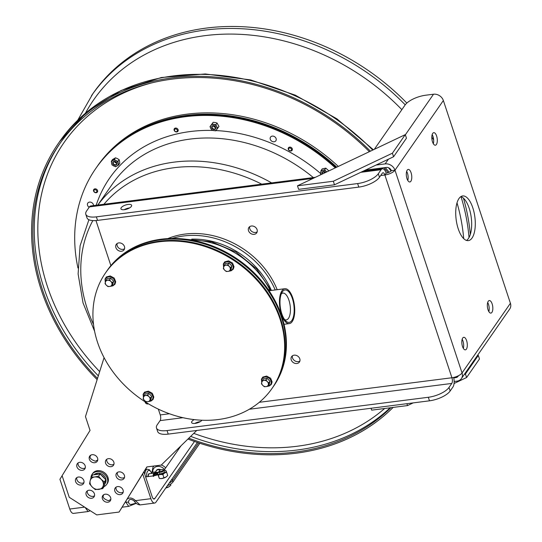 <?xml version="1.0" encoding="UTF-8"?>
<svg xmlns="http://www.w3.org/2000/svg" width="542" height="542" viewBox="0 0 542 542"><rect width="100%" height="100%" fill="white"/><g stroke="black" fill="none" stroke-linecap="round" stroke-linejoin="round"><path stroke-width="0.81" d="M200.242 421.656A5.63 2.154 -18.3 0 0 194.856 423.438M201.976 420.213A5.63 2.154 161.7 0 1 195.14 423.404A5.63 2.154 161.7 0 1 191.617 422.55A5.63 2.154 161.7 0 1 194.219 419.603M129.558 207.938A5.63 2.154 -18.3 0 0 124.172 209.72M124.457 209.686A5.63 2.154 161.7 0 1 120.941 208.826A5.63 2.154 161.7 0 1 125.609 205.012A5.63 2.154 161.7 0 1 131.625 205.289A5.63 2.154 161.7 0 1 124.457 209.686M294.137 355.173A4.749 3.909 34.8 0 1 299.001 357.327A4.749 3.909 34.8 0 1 299.414 362.049A4.749 3.909 34.8 0 1 296.894 363.506A4.749 3.909 34.8 0 1 292.023 361.358A4.749 3.909 34.8 0 1 291.61 356.629A4.749 3.909 34.8 0 1 294.137 355.173M292.436 355.809A4.749 3.909 -145.2 0 0 293.784 359.996A4.749 3.909 -145.2 0 0 298.195 361.629A4.749 3.909 -145.2 0 0 299.895 360.992M118.793 242.911A4.749 3.909 34.8 0 1 123.657 245.059A4.749 3.909 34.8 0 1 124.071 249.787A4.749 3.909 34.8 0 1 121.55 251.244A4.749 3.909 34.8 0 1 116.679 249.09A4.749 3.909 34.8 0 1 116.266 244.367A4.749 3.909 34.8 0 1 118.793 242.911M117.092 243.541A4.749 3.909 -145.2 0 0 118.441 247.735A4.749 3.909 -145.2 0 0 122.851 249.361A4.749 3.909 -145.2 0 0 124.552 248.724M251.413 226.007A4.749 3.909 34.8 0 1 256.285 228.155A4.749 3.909 34.8 0 1 256.698 232.884A4.749 3.909 34.8 0 1 254.171 234.34A4.749 3.909 34.8 0 1 249.306 232.186A4.749 3.909 34.8 0 1 248.893 227.464A4.749 3.909 34.8 0 1 251.413 226.007M249.713 226.644A4.749 3.909 -145.2 0 0 251.068 230.831A4.749 3.909 -145.2 0 0 255.478 232.464A4.749 3.909 -145.2 0 0 257.179 231.827M462.726 338.032A6.328 2.656 -97.3 0 1 463.756 337.307A6.328 2.656 -97.3 0 1 466.953 341.9A6.328 2.656 -97.3 0 1 466.391 349.136A6.328 2.656 -97.3 0 1 465.361 349.861A6.328 2.656 -97.3 0 1 462.163 345.268A6.328 2.656 -97.3 0 1 462.726 338.032M463.322 348.364A6.328 2.656 82.7 0 0 462.163 339.272M432.726 133.393A6.328 2.656 -97.3 0 1 433.763 132.668A6.328 2.656 -97.3 0 1 436.96 137.261A6.328 2.656 -97.3 0 1 436.398 144.49A6.328 2.656 -97.3 0 1 435.362 145.215A6.328 2.656 -97.3 0 1 432.164 140.622A6.328 2.656 -97.3 0 1 432.726 133.393M433.329 143.718A6.328 2.656 82.7 0 0 432.17 134.626M407.205 170.154A6.328 2.656 -97.3 0 1 408.241 169.429A6.328 2.656 -97.3 0 1 411.432 174.023A6.328 2.656 -97.3 0 1 410.877 181.252A6.328 2.656 -97.3 0 1 409.84 181.983A6.328 2.656 -97.3 0 1 406.642 177.39A6.328 2.656 -97.3 0 1 407.205 170.154M407.801 180.479A6.328 2.656 82.7 0 0 406.642 171.387M488.247 301.271A6.328 2.656 -97.3 0 1 489.284 300.546A6.328 2.656 -97.3 0 1 492.482 305.139A6.328 2.656 -97.3 0 1 491.919 312.368A6.328 2.656 -97.3 0 1 490.883 313.1A6.328 2.656 -97.3 0 1 487.685 308.506A6.328 2.656 -97.3 0 1 488.247 301.271M488.843 311.596A6.328 2.656 82.7 0 0 487.685 302.504M458.979 198.535A22.52 9.444 -97.3 0 1 462.665 195.947A22.52 9.444 -97.3 0 1 474.04 212.295A22.52 9.444 -97.3 0 1 472.041 238.033A22.52 9.444 -97.3 0 1 468.356 240.621A22.52 9.444 -97.3 0 1 456.981 224.273A22.52 9.444 -97.3 0 1 458.979 198.535M466.493 240.431A22.52 9.444 82.7 0 0 468.417 238.5A22.52 9.444 82.7 0 0 470.842 214.883A22.52 9.444 82.7 0 0 460.903 196.604M374.312 149.341L405.077 105.026A16.89 6.47 161.7 0 1 425.755 95.209L433.519 94.22A8.265 6.802 34.8 0 1 443.363 100.521L510.415 303.276A8.265 6.802 34.8 0 1 509.765 308.94L461.391 378.614A8.265 6.802 -145.2 0 0 462.048 372.95L510.415 303.276M365.464 170.086L386.317 167.431A4.234 3.482 34.8 0 1 391.358 170.655L394.989 170.195A8.265 6.802 -145.2 0 0 385.152 163.894L376.073 165.053M488.444 310.83A16.89 6.47 161.7 0 1 489.067 310.627M453.762 377.876L455.829 377.611A4.234 3.482 -145.2 0 0 458.078 376.311A4.234 3.482 -145.2 0 0 458.383 375.755M357.632 183.562L358.804 187.098A16.89 6.47 -18.3 0 0 379.481 177.281L382.273 173.257A4.234 1.775 -97.3 0 1 382.964 172.769A4.234 1.775 -97.3 0 1 384.874 174.998L386.175 173.115A8.265 3.469 82.7 0 0 382.456 168.772A8.265 3.469 82.7 0 0 381.101 169.721L378.309 173.745A16.89 6.47 161.7 0 1 357.632 183.562L96.374 216.854A16.89 6.47 161.7 0 1 85.812 214.28A16.89 6.47 161.7 0 1 86.639 210.919L89.43 206.895A8.265 3.469 -97.3 0 1 90.778 205.946L315.363 177.322M85.812 214.28L86.977 217.816A16.89 6.47 -18.3 0 0 97.546 220.391L96.374 216.854M358.804 187.098L97.546 220.391M168.223 434.108L167.058 430.572A16.89 6.47 161.7 0 1 156.489 427.997L157.661 431.534A16.89 6.47 -18.3 0 0 168.223 434.108L429.481 400.816A16.89 6.47 -18.3 0 0 450.158 390.999L452.956 386.974A8.265 3.469 82.7 0 0 453.668 377.442M156.489 427.997A16.89 6.47 161.7 0 1 157.315 424.637L160.107 420.612A4.234 1.775 82.7 0 0 160.249 414.921L158.339 409.129M167.058 430.572L428.316 397.279L429.481 400.816M450.158 390.999L448.993 387.462A16.89 6.47 161.7 0 1 428.316 397.279M448.993 387.462L451.784 383.438A4.234 1.775 82.7 0 0 451.926 377.754A8.265 3.164 -18.3 0 0 462.048 372.95L394.989 170.195A8.265 3.164 161.7 0 1 384.874 174.998L380.694 175.527M454.149 381.507L457.001 381.148A8.265 6.802 -145.2 0 0 461.391 378.614M386.175 173.115A4.234 1.619 -18.3 0 0 391.358 170.655M110.88 265.627L95.968 220.553M297.477 185.811L298.649 189.354L334.495 184.788L393.573 156.746L406.459 138.176L405.287 134.633L297.477 185.811L333.323 181.245L334.495 184.788M333.323 181.245L392.401 153.203L393.573 156.746M392.401 153.203L405.287 134.633M371.046 408.262L371.67 410.152L407.516 405.579L413.18 402.896M406.893 403.695L407.516 405.579M454.054 383.492L466.594 377.537L479.48 358.973L478.308 355.43L477.082 356.013M464.189 374.583L465.422 374L466.594 377.537M465.422 374L478.308 355.43M277.186 289.706A78.814 64.877 -145.2 0 0 167.776 238.615M275.207 289.956A78.814 64.877 -145.2 0 0 172.065 238.466M86.164 494.785A4.573 3.76 34.8 0 1 86.524 491.655A4.573 3.76 34.8 0 1 92.425 491.167A4.573 3.76 34.8 0 1 94.037 496.865A4.573 3.76 34.8 0 1 89.83 498.139A4.573 3.76 34.8 0 1 86.164 494.785M87.357 490.835A4.573 3.76 -145.2 0 0 87.472 492.902A4.573 3.76 -145.2 0 0 94.511 495.801M75.602 481.574A4.573 3.76 34.8 0 1 75.968 478.444A4.573 3.76 34.8 0 1 81.869 477.963A4.573 3.76 34.8 0 1 83.475 483.66A4.573 3.76 34.8 0 1 79.274 484.934A4.573 3.76 34.8 0 1 75.602 481.574M76.795 477.631A4.573 3.76 -145.2 0 0 76.91 479.697A4.573 3.76 -145.2 0 0 83.949 482.597M89.355 459.243A4.573 3.76 34.8 0 1 89.715 456.107A4.573 3.76 34.8 0 1 95.616 455.626A4.573 3.76 34.8 0 1 97.221 461.323A4.573 3.76 34.8 0 1 93.021 462.597A4.573 3.76 34.8 0 1 89.355 459.243M76.923 466.852A4.573 3.76 34.8 0 1 77.289 463.722A4.573 3.76 34.8 0 1 83.19 463.241A4.573 3.76 34.8 0 1 84.796 468.938A4.573 3.76 34.8 0 1 80.595 470.212A4.573 3.76 34.8 0 1 76.923 466.852M78.116 462.902A4.573 3.76 -145.2 0 0 78.231 464.975A4.573 3.76 -145.2 0 0 85.27 467.875M105.602 463.2A4.573 3.76 34.8 0 1 105.968 460.07A4.573 3.76 34.8 0 1 111.869 459.582A4.573 3.76 34.8 0 1 113.474 465.28A4.573 3.76 34.8 0 1 109.274 466.554A4.573 3.76 34.8 0 1 105.602 463.2M106.794 459.25A4.573 3.76 -145.2 0 0 106.91 461.317A4.573 3.76 -145.2 0 0 113.949 464.216M116.164 476.404A4.573 3.76 34.8 0 1 116.523 473.274A4.573 3.76 34.8 0 1 122.424 472.793A4.573 3.76 34.8 0 1 124.037 478.491A4.573 3.76 34.8 0 1 119.829 479.765A4.573 3.76 34.8 0 1 116.164 476.404M117.357 472.461A4.573 3.76 -145.2 0 0 117.472 474.528A4.573 3.76 -145.2 0 0 124.511 477.427M114.843 491.127A4.573 3.76 34.8 0 1 115.202 487.996A4.573 3.76 34.8 0 1 121.103 487.515A4.573 3.76 34.8 0 1 122.716 493.213A4.573 3.76 34.8 0 1 118.508 494.487A4.573 3.76 34.8 0 1 114.843 491.127M116.035 487.183A4.573 3.76 -145.2 0 0 116.151 489.25A4.573 3.76 -145.2 0 0 123.19 492.15M102.418 498.742A4.573 3.76 34.8 0 1 102.777 495.612A4.573 3.76 34.8 0 1 108.678 495.124A4.573 3.76 34.8 0 1 110.29 500.822A4.573 3.76 34.8 0 1 106.083 502.095A4.573 3.76 34.8 0 1 102.418 498.742M145.175 402.266A2.215 1.822 34.8 0 1 145.08 401.764A2.215 1.822 -145.2 0 0 145.181 402.266A2.215 1.822 -145.2 0 0 148.373 403.797A2.215 1.822 34.8 0 1 145.175 402.266M196.739 430.477L161.204 465.097L146.862 466.926L119.084 512.054L96.761 514.9L69.24 497.278L62.1 475.686L90.04 430.416L85.467 416.574L104.071 357.659M147.024 466.899L119.084 512.054M271.386 290.444A74.593 61.402 -145.2 0 0 191.726 239.137M106.889 270.932A101.334 83.414 34.8 0 1 237.694 260.207A101.334 83.414 34.8 0 1 273.364 386.514A101.334 83.414 -145.2 0 0 237.694 260.207A101.334 83.414 -145.2 0 0 106.889 270.932L107.323 270.309A101.334 83.414 34.8 0 1 238.128 259.577A101.334 83.414 34.8 0 1 273.805 385.884L272.457 387.828A101.334 83.414 -145.2 0 0 236.779 261.522A101.334 83.414 -145.2 0 0 105.975 272.247L106.889 270.932M281.318 293.852A13.509 5.664 -97.3 0 1 282.843 293.093A13.509 5.664 -97.3 0 1 288.927 300.193A13.509 5.664 -97.3 0 1 286.264 319.895A13.509 5.664 -97.3 0 1 284.591 319.55M292.375 298.554A16.328 6.843 82.7 0 0 282.118 292.206A16.328 6.843 82.7 0 0 280.295 307.036A16.328 6.843 82.7 0 0 285.783 320.932A16.328 6.843 82.7 0 0 293.269 317.28A16.328 6.843 82.7 0 0 292.375 298.554M292.782 297.964A17.588 7.378 -97.3 0 1 289.313 323.615A17.588 7.378 -97.3 0 1 279.774 307.104A17.588 7.378 -97.3 0 1 284.862 288.723A17.588 7.378 -97.3 0 1 292.782 297.964M268.033 289.238L270.146 290.6M142.695 473.932L150.886 498.687A8.313 3.489 82.7 0 0 154.626 503.057A8.313 3.489 82.7 0 0 155.988 502.102L197.39 442.468L171.997 479.04L172.492 480.517A8.442 3.232 161.7 0 1 169.124 483.179A8.442 3.232 -18.3 0 0 172.492 480.517L198.616 442.875L172.492 480.517L172.979 481.987L199.849 443.281M85.108 507.441L88.122 511.533L73.509 513.396A8.313 3.489 -97.3 0 1 69.769 509.026L59.932 479.284L62.113 475.74M143.955 471.892L152.194 496.804A4.282 1.795 82.7 0 0 154.118 499.053A4.282 1.795 82.7 0 0 154.816 498.559L194.463 441.459M136.313 503.308L131.476 505.225A2.812 1.423 -122.4 0 0 131.896 504.277C130.019 504.812 128.894 504.06 128.515 502.021A2.812 1.524 -166.6 0 1 125.676 501.899L128.684 506.363L122.228 507.183M128.515 502.021C128.833 499.263 130.405 498.687 133.224 500.3L134.43 501.262A2.812 0.352 -44.8 0 0 134.443 501.316A2.812 0.352 -44.8 0 0 135.534 500.645C132.383 497.759 129.599 497.251 127.187 499.135M133.23 500.307L134.443 501.309C135.656 503.355 137.512 504.555 140.012 504.914L135.534 500.645L150.886 498.687M136.157 503.152L131.896 504.277M157.837 474.711A8.557 3.279 161.7 0 1 153.054 475.944L145.608 476.892M180.987 445.822L163.996 470.3A4.431 1.701 -18.3 0 1 164.436 470.3L165.744 470.409L166.062 470.951A4.431 1.701 -18.3 0 0 164.436 470.3M167.397 485.666A8.442 3.232 -18.3 0 0 172.979 481.987M153.684 476.31L153.176 475.747L153.339 476.472M157.437 473.498L156.225 473.654A1.348 0.515 -18.3 0 0 154.572 474.44L153.623 475.801A3.367 1.409 -97.3 0 1 154.287 473.593L153.908 473.315A3.706 1.551 82.7 0 0 153.176 475.747M154.924 475.605L155.371 474.955A0.677 0.556 -145.2 0 1 154.572 474.44L154.287 473.593L155.08 473.471L154.795 473.058L149.402 473.735A3.706 1.551 82.7 0 0 148.264 476.553M158.264 472.495A3.706 3.049 -145.2 0 0 155.906 472.36L155.08 473.471L154.795 473.058L153.908 473.315M155.906 472.36L154.565 473.085M160.269 470.049A3.706 3.049 -145.2 0 0 156.204 470.849L154.66 473.071M155.473 471.906A0.677 0.556 34.8 0 1 155.432 471.913L151.862 472.367L151.055 473.525M149.585 473.715A3.814 1.599 82.7 0 0 148.508 474.175A3.814 1.599 82.7 0 0 148.007 476.587M159.714 469.846A2.466 2.032 34.8 0 1 159.89 469.867A2.466 2.032 34.8 0 1 160.378 469.995M160.839 469.806A3.814 3.144 -145.2 0 0 159.443 469.325A3.814 3.144 -145.2 0 0 155.988 471.154M159.321 470.802L158.982 471.357A2.663 1.016 -18.3 0 0 158.887 471.831A2.663 1.016 -18.3 0 0 161.137 472.129A2.663 1.016 -18.3 0 0 163.813 470.686A2.663 1.016 -18.3 0 0 163.941 470.158A2.663 1.016 -18.3 0 0 163.582 469.833L162.979 469.596A2.114 0.813 161.7 0 1 163.162 470.273A2.114 0.813 161.7 0 1 160.615 471.499A2.114 0.813 161.7 0 1 159.321 470.802A2.114 0.813 161.7 0 1 161.001 469.751A2.114 0.813 161.7 0 1 162.979 469.596M169.734 486.242A4.431 1.701 161.7 0 1 169.714 486.255A4.431 1.701 161.7 0 1 169.138 486.662L170.893 485.137L170.554 484.108M165.791 487.976L169.138 486.662A4.431 1.701 161.7 0 1 165.784 487.996M166.821 486.492L167.153 487.495M166.557 476.635A4.431 1.701 161.7 0 1 166.536 476.655A4.431 1.701 161.7 0 1 165.96 477.062A4.431 1.701 161.7 0 1 161.787 478.532A4.431 1.701 161.7 0 1 160.676 478.593A4.431 1.701 161.7 0 1 160.615 478.593M160.357 473.701A2.663 1.016 -18.3 0 0 161.028 473.661A2.663 1.016 -18.3 0 0 163.874 472.536M157.715 473.898A4.431 1.701 -18.3 0 0 160.452 474.494A4.431 1.701 -18.3 0 0 164.626 473.017A4.431 1.701 -18.3 0 0 166.062 470.951L166.611 472.184L164.626 473.017L162.871 474.541L160.452 474.494L158.264 475.131L157.39 473.356L158.555 472.251A4.431 1.701 -18.3 0 0 157.715 473.898M158.935 471.967A4.431 1.701 -18.3 0 0 158.576 472.238L158.528 472.272M157.39 473.356L159.368 478.478L161.787 478.532L165.96 477.062L167.722 475.53L166.611 472.184M163.982 477.895L162.871 474.541M159.368 478.478L158.264 475.131M104.118 486.567A8.868 7.297 -145.2 0 0 106.625 484.473L107.282 483.525A8.868 7.297 -145.2 0 0 104.166 472.475A8.868 7.297 -145.2 0 0 92.716 473.41L92.059 474.365A8.868 7.297 -145.2 0 0 90.954 477.895M106.625 484.473A8.868 7.297 -145.2 0 0 103.502 473.423A8.868 7.297 -145.2 0 0 92.059 474.365M96.239 474.501L95.792 473.579A7.093 5.84 -145.2 0 0 93.996 474.785M96.903 474.413L96.544 473.335L97.038 474.399M104.789 483.999L105.168 483.464A7.093 5.84 -145.2 0 0 104.294 476.093A7.093 5.84 -145.2 0 0 96.544 473.335M96.171 474.297A7.093 5.84 -145.2 0 0 94.965 474.663M104.83 483.843A7.093 5.84 -145.2 0 0 105.331 481.797M104.457 478.39A7.093 5.84 -145.2 0 0 101.334 475.266M98.312 474.236A7.093 5.84 -145.2 0 0 96.971 474.196M90.162 480.788L91.178 477.15L94.66 476.974A7.093 5.84 -145.2 0 0 90.162 480.788A7.093 5.84 -145.2 0 0 92.215 487.007L89.552 483.837L90.162 480.788M98.556 476.208L101.225 479.379A7.093 5.84 -145.2 0 0 94.66 476.974L98.556 476.208L100.08 474.013L105.825 479.758L104.193 486.452L102.668 488.647L95.297 489.589L92.215 487.007A7.093 5.84 -145.2 0 0 98.78 489.412A7.093 5.84 -145.2 0 0 103.278 485.598A7.093 5.84 -145.2 0 0 101.225 479.379L104.301 481.96L102.668 488.647M100.08 474.013L92.709 474.948L91.178 477.15M105.825 479.758L104.301 481.96M406.839 103.068A213.927 176.089 -145.2 0 0 215.831 27.1A213.927 176.089 -145.2 0 0 92.872 93.685L77.757 120.168M470.314 234.395A213.927 176.089 -145.2 0 0 463.437 198.148M390.931 407.692A212.572 174.978 34.8 0 1 376.453 420.145A212.572 174.978 34.8 0 1 188.819 438.187M97.513 378.424A212.572 174.978 34.8 0 1 59.342 144.348A212.572 174.978 34.8 0 1 369.373 151.685M383.987 167.722A212.572 174.978 34.8 0 1 388.025 172.688M393.126 407.415A213.927 176.089 34.8 0 1 377.361 421.127A213.927 176.089 34.8 0 1 187.932 439.054M97.126 379.63A213.927 176.089 34.8 0 1 58.238 143.583A213.927 176.089 34.8 0 1 370.443 151.177M385.321 167.553A213.927 176.089 34.8 0 1 389.129 172.261M94.335 191.875A1.538 1.267 34.8 0 1 94.979 189.741A1.538 1.267 34.8 0 1 96.767 191.678A1.538 1.267 34.8 0 1 94.335 191.875M94.098 191.895A2.215 1.822 -145.2 0 0 97.397 192.044A2.215 1.822 -145.2 0 0 96.618 189.287A2.215 1.822 -145.2 0 0 93.759 189.517A2.215 1.822 -145.2 0 0 94.098 191.895M174.883 131.103A1.538 1.267 34.8 0 1 175.533 128.969A1.538 1.267 34.8 0 1 177.322 130.907A1.538 1.267 34.8 0 1 174.883 131.103M174.653 131.123A2.215 1.822 -145.2 0 0 177.952 131.272A2.215 1.822 -145.2 0 0 177.173 128.508A2.215 1.822 -145.2 0 0 174.314 128.745A2.215 1.822 -145.2 0 0 174.653 131.123M289.028 150.154A1.538 1.267 34.8 0 1 289.679 148.02A1.538 1.267 34.8 0 1 291.467 149.965A1.538 1.267 34.8 0 1 289.028 150.154M288.798 150.181A2.215 1.822 -145.2 0 0 292.097 150.33A2.215 1.822 -145.2 0 0 291.318 147.566A2.215 1.822 -145.2 0 0 288.459 147.803A2.215 1.822 -145.2 0 0 288.798 150.181M338.31 166.428A168.887 139.016 -145.2 0 0 97.526 165.954L96.618 167.268A168.887 139.016 34.8 0 1 336.772 167.16A168.887 139.016 -145.2 0 0 96.618 167.268L96.178 167.898A168.887 139.016 34.8 0 1 336.033 167.512A168.887 139.016 34.8 0 0 96.178 167.898L95.744 168.528A168.887 139.016 34.8 0 1 335.295 167.864M272.016 388.458L272.457 387.828A101.334 83.414 -145.2 0 0 236.779 261.522A101.334 83.414 -145.2 0 0 105.975 272.247L105.541 272.877A101.334 83.414 -145.2 0 0 145.032 401.737A101.334 83.414 -145.2 0 0 272.016 388.458A101.334 83.414 -145.2 0 0 236.346 262.145A101.334 83.414 -145.2 0 0 105.541 272.877M106.401 285.275L105.067 283.69L105.372 282.165A3.543 2.92 -145.2 0 0 106.401 285.275A3.543 2.92 -145.2 0 0 109.68 286.474L107.939 286.562L106.401 285.275M105.88 280.343L107.621 280.255A3.543 2.92 -145.2 0 0 105.372 282.165L107.031 278.69L110.717 278.222L113.59 281.095L112.777 284.442L111.625 286.095L109.68 286.474A3.543 2.92 -145.2 0 0 111.93 284.57L111.625 286.095M109.572 279.875L110.9 281.461A3.543 2.92 -145.2 0 0 107.621 280.255L109.572 279.875L110.717 278.222M112.445 282.748L111.93 284.57A3.543 2.92 -145.2 0 0 110.9 281.461L112.445 282.748L113.59 281.095M144.504 400.491L143.169 398.905L143.474 397.381A3.543 2.92 -145.2 0 0 144.504 400.491A3.543 2.92 -145.2 0 0 147.783 401.697L146.042 401.778L144.504 400.491M143.989 395.558L145.73 395.47A3.543 2.92 -145.2 0 0 143.474 397.381L145.134 393.905L148.82 393.438L151.692 396.31L150.879 399.657L149.734 401.31L147.783 401.697A3.543 2.92 -145.2 0 0 150.039 399.786L149.734 401.31M147.675 395.091L149.009 396.676A3.543 2.92 -145.2 0 0 145.73 395.47L147.675 395.091L148.82 393.438M150.547 397.963L150.039 399.786A3.543 2.92 -145.2 0 0 149.009 396.676L150.547 397.963L151.692 396.31M224.7 270.201L223.365 268.615L223.67 267.091A3.543 2.92 -145.2 0 0 224.7 270.201A3.543 2.92 -145.2 0 0 227.979 271.4L226.238 271.488L224.7 270.201M224.185 265.268L225.926 265.18A3.543 2.92 -145.2 0 0 223.67 267.091L225.33 263.615L229.015 263.148L231.888 266.02L231.075 269.367L229.93 271.02L227.979 271.4A3.543 2.92 -145.2 0 0 230.235 269.496L229.93 271.02M227.87 264.794L229.205 266.379A3.543 2.92 -145.2 0 0 225.926 265.18L227.87 264.794L229.015 263.148M230.743 267.673L230.235 269.496A3.543 2.92 -145.2 0 0 229.205 266.379L230.743 267.673L231.888 266.02M262.809 385.416L261.474 383.831L261.779 382.306A3.543 2.92 -145.2 0 0 262.809 385.416A3.543 2.92 -145.2 0 0 266.088 386.615L264.347 386.703L262.809 385.416M262.287 380.484L264.029 380.396A3.543 2.92 -145.2 0 0 261.779 382.306L263.432 378.831L267.125 378.363L269.997 381.236L269.178 384.583L268.033 386.236L266.088 386.615A3.543 2.92 -145.2 0 0 268.337 384.712L268.033 386.236M265.973 380.017L267.308 381.602A3.543 2.92 -145.2 0 0 264.029 380.396L265.973 380.017L267.125 378.363M268.846 382.889L268.337 384.712A3.543 2.92 -145.2 0 0 267.308 381.602L268.846 382.889L269.997 381.236M322.612 173.88A1.829 1.511 34.8 0 1 325.444 172.539M325.634 172.444A2.215 1.822 -145.2 0 0 323.228 171.475A2.215 1.822 -145.2 0 0 322.205 174.077M323.615 171.679A1.829 1.511 -145.2 0 0 324.638 172.925M326.67 171.956A3.543 2.92 -145.2 0 0 326.081 171.313A3.543 2.92 -145.2 0 0 322.754 170.323A3.543 2.92 -145.2 0 0 320.695 172.41A3.543 2.92 -145.2 0 0 321.176 174.565M321.06 174.619L320.505 174.009L321.04 170.574L324.631 169.842L326.785 171.902M328.865 170.913L325.817 168.135L322.226 168.867L321.04 170.574M324.631 169.842L325.817 168.135M212.376 126.361A1.829 1.511 34.8 0 1 215.337 128.522A1.829 1.511 34.8 0 1 212.376 126.361M211.997 126.239A2.215 1.822 -145.2 0 0 213.731 129.463A2.215 1.822 -145.2 0 0 215.628 126.93A2.215 1.822 -145.2 0 0 211.997 126.239M213.385 125.825A1.829 1.511 -145.2 0 0 215.533 127.316M216.732 126.564A3.543 2.92 -145.2 0 0 213.866 124.47A3.543 2.92 -145.2 0 0 210.919 125.453A3.543 2.92 -145.2 0 0 210.838 128.522A3.543 2.92 -145.2 0 0 213.704 130.615A3.543 2.92 -145.2 0 0 216.651 129.633A3.543 2.92 -145.2 0 0 216.732 126.564L217.742 128.163L215.723 130.866L211.847 130.121L209.998 126.686L212.01 123.983L215.885 124.721L216.732 126.564M217.742 128.163L218.927 126.462L217.071 123.02L215.215 122.526L213.196 122.275L209.998 126.686M212.01 123.983L213.196 122.275M215.885 124.721L217.071 123.02M113.244 163.128A1.829 1.511 34.8 0 1 116.665 163.183A1.829 1.511 34.8 0 1 113.244 163.128M112.817 163.223A2.215 1.822 -145.2 0 0 116.218 164.971A2.215 1.822 -145.2 0 0 115.622 161.577A2.215 1.822 -145.2 0 0 112.817 163.223M114.484 161.543A1.829 1.511 -145.2 0 0 116.632 163.034M116.063 160.567A3.543 2.92 -145.2 0 0 112.756 160.513A3.543 2.92 -145.2 0 0 111.577 163.203A3.543 2.92 -145.2 0 0 113.705 165.947A3.543 2.92 -145.2 0 0 117.011 166.001A3.543 2.92 -145.2 0 0 118.197 163.311A3.543 2.92 -145.2 0 0 116.063 160.567L117.96 161.38L118.596 165.005L115.602 166.76L111.977 164.897L111.34 161.272L114.335 159.517L116.063 160.567M118.596 165.005L119.775 163.298L119.545 161.367L119.145 159.68L117.418 158.623L115.521 157.81L112.526 159.565L111.34 161.272M114.335 159.517L115.521 157.81M117.96 161.38L119.145 159.68M323.77 172.065A2.812 2.317 -145.2 0 0 324.719 172.878A2.812 2.317 34.8 0 1 323.77 172.065M213.541 126.211A2.812 2.317 -145.2 0 0 215.12 127.302A2.812 2.317 34.8 0 1 213.541 126.211M115.046 162.349A2.812 2.317 -145.2 0 0 116.218 163.02A2.812 2.317 34.8 0 1 114.64 161.922A2.812 2.317 -145.2 0 0 115.046 162.349M77.953 268.005A168.887 139.016 34.8 0 1 95.744 168.528M115.5 161.733A2.812 2.317 -145.2 0 0 116.103 162.153M214.395 126.015A2.812 2.317 -145.2 0 0 215.005 126.435M324.624 171.868A2.812 2.317 -145.2 0 0 325.234 172.288M89.166 207.268A3.232 2.663 34.8 0 1 87.797 203.094A3.232 2.663 34.8 0 1 91.313 202.383A3.232 2.663 34.8 0 1 93.509 205.594M275.621 141.062A3.232 2.663 34.8 0 1 271.501 140.995A3.232 2.663 34.8 0 1 270.539 137.099A3.232 2.663 34.8 0 1 274.713 136.76A3.232 2.663 34.8 0 1 275.851 140.785A3.232 2.663 34.8 0 1 275.621 141.062M455.829 377.611L456.56 376.554M451.784 383.438L249.32 409.244M183.006 417.692L160.107 420.612M379.481 177.281L378.309 173.745M385.152 163.894L388.418 159.192M405.348 134.802L433.519 94.22M443.363 100.521L394.989 170.195M381.101 169.721L360.776 172.315M313.127 178.386L89.43 206.895M160.249 414.921L169.443 413.756M259.286 402.306L451.926 377.754L384.874 174.998M190.628 239.943A78.814 64.877 34.8 0 1 270.228 290.593M108.664 500.618L110.825 499.433M125.846 501.316L125.466 501.926M69.769 509.026L84.627 507.129M95.602 461.12L97.763 459.934M90.826 455.124L90.555 455.693M153.318 498.755L154.816 498.559M155.371 474.955L156.204 474.562L155.94 472.807A3.367 2.771 34.8 0 1 157.871 472.854M156.204 474.562L157.729 474.365M155.432 471.913L154.626 473.071M146.618 476.764A7.093 2.974 -97.3 0 1 148.074 470.707A7.093 2.974 -97.3 0 1 151.489 472.909M151.604 472.739L149.477 469.806L147.383 469.216A8.442 3.543 82.7 0 0 144.816 474.501M152.803 472.245A7.093 5.84 34.8 0 1 159.429 466.472A7.093 5.84 34.8 0 1 164.558 469.487M154.084 466.005A8.442 6.951 -145.2 0 0 152.966 467.204L151.99 472.346M165.662 467.895A8.442 6.951 -145.2 0 0 161.286 465.016M405.22 104.823A213.927 176.089 -145.2 0 0 214.449 29.099A213.927 176.089 -145.2 0 0 91.49 95.683M469.02 237.511A213.927 176.089 -145.2 0 0 460.991 196.631M433.641 139.85A213.927 176.089 -145.2 0 0 431.811 137.146M401.859 109.66A209.761 172.661 -145.2 0 0 214.124 34.708A209.761 172.661 -145.2 0 0 85.44 113.183M463.708 238.649A209.761 172.661 -145.2 0 0 457.021 202.83M390.132 407.801A212.572 174.978 34.8 0 1 377.842 418.153A212.572 174.978 34.8 0 1 190.682 436.378M98.326 375.843A212.572 174.978 34.8 0 1 60.04 143.359M384.651 408.499A209.761 172.661 34.8 0 1 376.866 414.793A209.761 172.661 34.8 0 1 193.772 433.37M99.66 371.609A209.761 172.661 34.8 0 1 150.249 83.292M58.238 143.583L59.62 141.584A213.927 176.089 34.8 0 1 372.733 150.093M388.472 167.715A213.927 176.089 34.8 0 1 391.08 170.987M105.426 281.955A5.088 4.187 34.8 0 1 108.454 276.948A5.088 4.187 34.8 0 1 114.531 280.607A5.088 4.187 34.8 0 1 111.828 285.81M143.528 397.171A5.088 4.187 34.8 0 1 146.557 392.164A5.088 4.187 34.8 0 1 152.634 395.823A5.088 4.187 34.8 0 1 149.931 401.026M223.724 266.874A5.088 4.187 34.8 0 1 226.752 261.867A5.088 4.187 34.8 0 1 232.83 265.533A5.088 4.187 34.8 0 1 230.126 270.729M261.827 382.09A5.088 4.187 34.8 0 1 264.855 377.083A5.088 4.187 34.8 0 1 270.932 380.748A5.088 4.187 34.8 0 1 268.229 385.951M97.838 205.045A146.374 120.48 34.8 0 1 271.637 182.898M93.502 324.428A142.207 117.052 34.8 0 1 92.824 220.587M103.915 204.273A142.207 117.052 34.8 0 1 261.739 184.158M97.804 205.045L112.418 183.995A146.374 120.48 34.8 0 1 313.33 177.58M96.171 205.255A151.997 125.114 34.8 0 1 213.013 130.459M215.94 130.575A151.997 125.114 34.8 0 1 320.559 173.44M363.011 171.252L382.456 168.772M186.224 239.293L211.604 241.786L235.98 252.064L256.623 268.92L271.183 290.471M284.042 324.292L289.313 323.615M269.069 290.736L284.862 288.723M110.636 499.656L108.481 500.72C103.685 499.033 102.106 497.095 103.739 494.893M97.567 460.158L95.419 461.222C90.622 459.535 89.044 457.59 90.683 455.388M131.476 505.225L128.684 506.363M90.297 510.76L88.122 511.533M154.626 503.057L140.012 504.92M147.383 469.216L145.446 469.46M152.966 467.204L153.772 466.045M164.836 472.875L163.941 470.158M159.788 474.548L158.887 471.831M59.62 141.584L86.632 112.18L121.144 90.46L161.38 77.513L205.296 73.956L250.695 79.945L295.315 95.162L336.907 118.834L373.411 149.768M390.369 169.002L390.836 169.592M105.331 282.341L105.019 279.096L106.395 276.935L110.229 275.939L114.22 278.087L115.703 281.793L114.972 284.211L112.912 285.81L111.55 286.115M143.434 397.557L143.122 394.312L144.504 392.157L148.332 391.155L152.322 393.302L153.806 397.008L153.074 399.427L151.015 401.026L149.66 401.331M223.629 267.267L223.318 264.022L224.7 261.861L228.528 260.865L232.518 263.012L234.008 266.711L233.277 269.137L231.21 270.736L229.855 271.034M261.732 382.483L261.427 379.237L262.802 377.076L266.63 376.08L270.627 378.228L272.111 381.927L271.379 384.353L269.32 385.951L267.958 386.25M88.922 219.734L80.101 245.75L78.116 273.961L83.041 302.937L94.599 331.257"/></g></svg>

